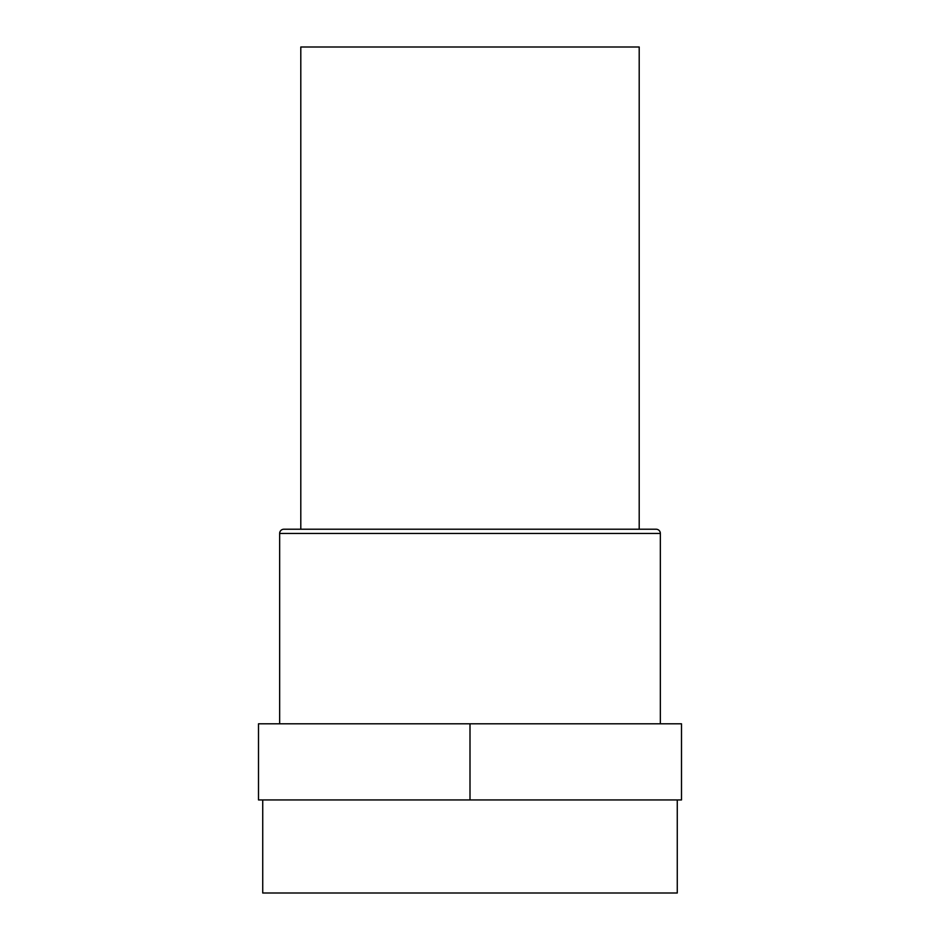<?xml version="1.0" encoding="UTF-8"?>
<svg xmlns="http://www.w3.org/2000/svg" width="940" height="940" viewBox="0 0 940 940"><rect width="100%" height="100%" fill="white"/><g stroke="black" fill="none" stroke-linecap="round" stroke-linejoin="round"><path stroke-width="1.41" d="M660.35 723.8L660.35 533.45A4.23 4.23 0 0 0 656.12 529.22L283.88 529.22A4.23 4.23 0 0 0 279.65 533.45L279.65 723.8M639.2 529.22L639.2 47L300.8 47L300.8 529.22M262.73 799.94L262.73 893L677.27 893L677.27 799.94M258.5 723.8L681.5 723.8L681.5 799.94L258.5 799.94L258.5 723.8M470 723.8L470 799.94M660.35 533.45L279.65 533.45"/></g></svg>

